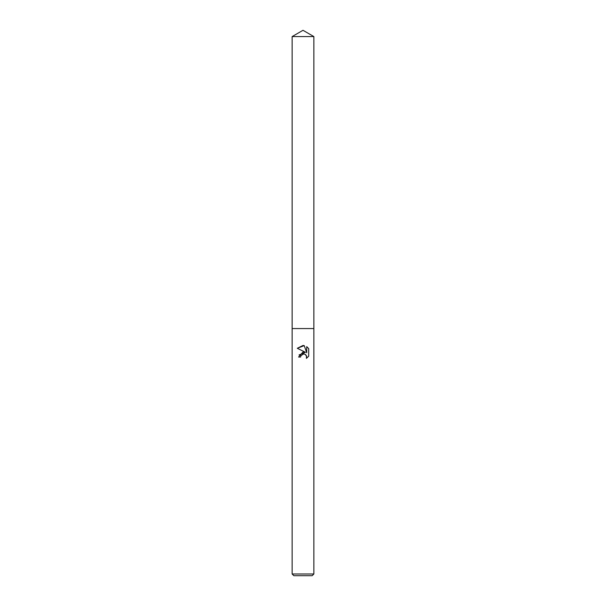 <?xml version="1.0" encoding="UTF-8"?>
<svg xmlns="http://www.w3.org/2000/svg" width="606" height="606" viewBox="0 0 606 606"><rect width="100%" height="100%" fill="white"/><g stroke="black" fill="none" stroke-linecap="round" stroke-linejoin="round"><path stroke-width="0.91" d="M300.606 357.04L298.591 357.04L303 352.003L305.439 352.298L297.304 348.283L303 345.481L304.235 345.609L306.719 352.768L306.719 346.64L308.696 348.632L308.696 356.199L306.409 358.388L306.492 355.843L304.841 354.192L303.667 353.957L300.924 355.654L300.606 357.04L300.924 355.654L303.492 353.965M303 573.996L313.863 573.996L313.863 36.572L292.137 36.572L292.137 328.566L313.863 328.566L292.137 328.566L292.137 573.996L303 573.996M292.137 573.996L293.842 575.7L312.158 575.7L313.863 573.996M305.833 354.858L306.727 357.025L306.409 358.388L308.696 356.199M305.439 352.298L299.016 354.972M303.667 353.957L304.091 353.987M304.848 354.192L305.379 354.48M308.696 348.632L306.719 346.64M304.235 345.609L297.304 348.283M292.137 36.572L303 30.3L313.863 36.572"/></g></svg>
